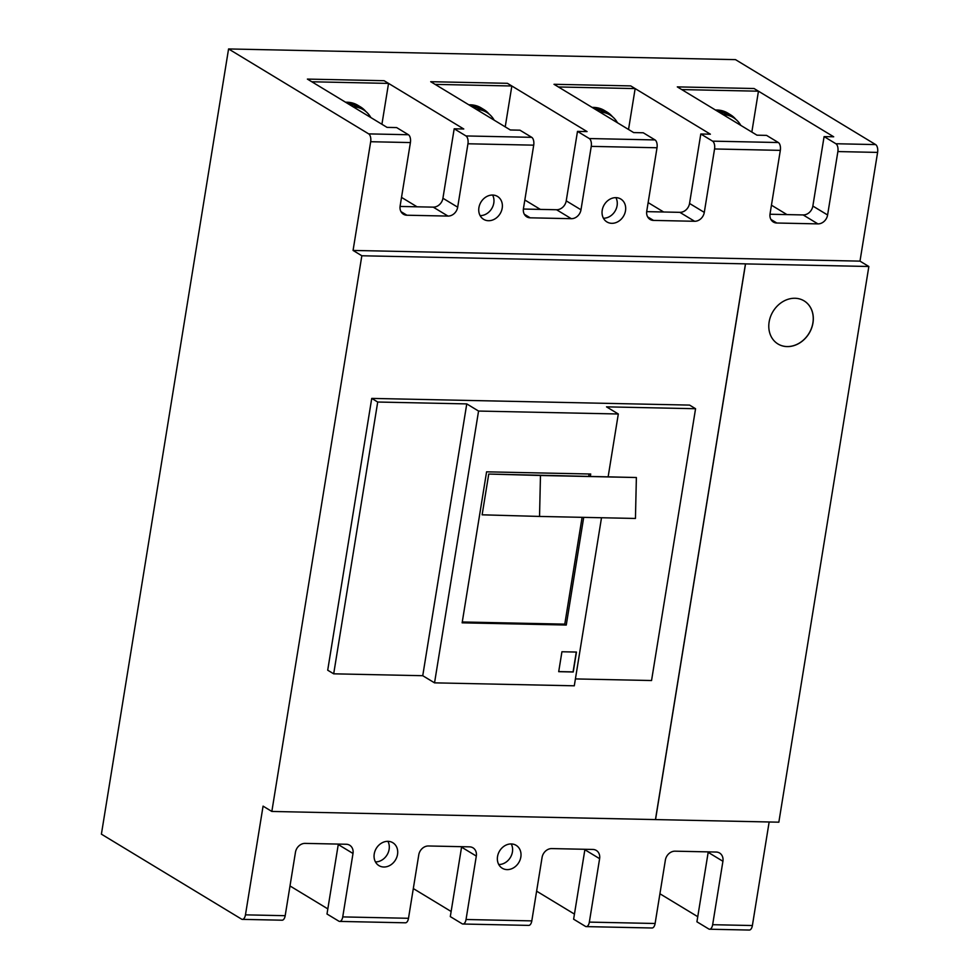 <?xml version="1.0" encoding="UTF-8"?>
<svg xmlns="http://www.w3.org/2000/svg" width="979" height="979" viewBox="0 0 979 979"><rect width="100%" height="100%" fill="white"/><g stroke="black" fill="none" stroke-linecap="round" stroke-linejoin="round"><path stroke-width="1.47" d="M498.752 864.518A13.388 11.197 121.2 0 0 512.433 851.926A13.388 11.197 121.2 0 0 511.222 843.935M480.126 215.625A13.388 11.197 121.2 0 0 493.795 203.032A13.388 11.197 121.2 0 0 492.596 195.054M603.431 218.231A13.388 11.197 121.2 0 0 617.1 205.639A13.388 11.197 121.2 0 0 615.901 197.648M375.446 861.912A13.388 11.197 121.2 0 0 389.128 849.319A13.388 11.197 121.2 0 0 387.917 841.34M408.439 134.735A6.302 3.108 91.2 0 1 410.409 142.567L370.674 141.722A6.302 3.108 -88.8 0 0 368.704 133.89L408.439 134.735L396.63 127.576L387.048 127.38L307.394 79.091L311.811 81.771L388.541 83.399L381.92 124.272M400.068 206.447L433.244 207.144A9.447 7.905 -58.8 0 0 442.924 198.247L454.183 128.787L463.765 128.995L384.111 80.706L307.394 79.091L384.111 80.706L388.541 83.399M410.409 142.567L400.13 205.982A9.447 7.905 121.2 0 0 403.458 214.242A9.447 7.905 121.2 0 0 406.885 215.221L447.99 216.078A9.447 7.905 121.2 0 0 457.682 207.193L467.95 143.778A6.302 3.108 -88.8 0 0 465.98 135.946L531.744 137.329L519.947 130.183L510.353 129.974L430.699 81.698L435.129 84.378L511.846 85.993L505.225 126.866M523.373 209.041L556.549 209.739A9.447 7.905 -58.8 0 0 566.229 200.854L577.488 131.394L587.07 131.59L507.428 83.313L430.699 81.698L507.428 83.313L511.846 85.993M531.744 137.329A6.302 3.108 91.2 0 1 533.714 145.161L523.447 208.576A9.447 7.905 121.2 0 0 526.763 216.836A9.447 7.905 121.2 0 0 530.19 217.815L571.295 218.684A9.447 7.905 121.2 0 0 580.988 209.8L591.255 146.373A6.302 3.108 -88.8 0 0 589.285 138.541L655.049 139.936L643.252 132.777L633.658 132.581L554.004 84.292L558.434 86.972L635.151 88.587L628.53 129.473M646.691 211.635L679.854 212.345A9.447 7.905 -58.8 0 0 689.546 203.448L700.793 133.988L710.387 134.196L630.733 85.907L554.004 84.292L630.733 85.907L635.151 88.587M494.175 120.172A28.978 24.255 121.2 0 0 486.734 112.389L483.332 110.333A28.978 24.255 121.2 0 0 473.004 107.335M486.734 112.389A28.978 24.255 121.2 0 0 476.394 109.391M489.121 114.09A29.921 25.038 121.2 0 0 483.822 109.526L481.178 107.91A29.921 25.038 121.2 0 0 468.868 104.826M483.822 109.526A29.921 25.038 121.2 0 0 471.523 106.442M617.48 122.767A28.978 24.255 121.2 0 0 610.039 114.984L606.65 112.928A28.978 24.255 121.2 0 0 596.309 109.929M610.039 114.984A28.978 24.255 121.2 0 0 599.699 111.985M612.438 116.685A29.921 25.038 121.2 0 0 607.139 112.12L604.484 110.517A29.921 25.038 121.2 0 0 592.173 107.421M607.139 112.12A29.921 25.038 121.2 0 0 594.828 109.036M740.785 125.361A28.978 24.255 121.2 0 0 733.344 117.59L729.955 115.534A28.978 24.255 121.2 0 0 719.614 112.536M733.344 117.59A28.978 24.255 121.2 0 0 723.004 114.592M735.743 119.279A29.921 25.038 121.2 0 0 730.444 114.727L727.789 113.111A29.921 25.038 121.2 0 0 715.478 110.027M730.444 114.727A29.921 25.038 121.2 0 0 718.133 111.63M370.857 117.566A28.978 24.255 121.2 0 0 363.429 109.783L360.027 107.727A28.978 24.255 121.2 0 0 349.687 104.729M363.429 109.783A28.978 24.255 121.2 0 0 353.089 106.797M365.816 111.484A29.921 25.038 121.2 0 0 360.517 106.919L357.861 105.316A29.921 25.038 121.2 0 0 345.55 102.232M360.517 106.919A29.921 25.038 121.2 0 0 348.206 103.835M655.049 139.936A6.302 3.108 91.2 0 1 657.019 147.756L646.752 211.183A9.447 7.905 121.2 0 0 650.068 219.431A9.447 7.905 121.2 0 0 653.507 220.41L694.601 221.278A9.447 7.905 121.2 0 0 704.293 212.394L714.56 148.967A6.302 3.108 -88.8 0 0 712.59 141.147L778.354 142.53L766.557 135.383L756.963 135.175L677.309 86.886L681.739 89.578L758.456 91.194L751.835 132.067M769.996 214.242L803.159 214.939A9.447 7.905 -58.8 0 0 812.851 206.055L824.098 136.595L833.692 136.791L754.038 88.514L677.309 86.886L754.038 88.514L758.456 91.194M769.127 321.969A25.197 21.085 121.2 0 0 777.987 343.984A25.197 21.085 121.2 0 0 812.974 322.899A25.197 21.085 121.2 0 0 804.114 300.883A25.197 21.085 121.2 0 0 769.127 321.969M777.95 343.959A25.197 21.085 121.2 0 0 812.9 322.85A25.197 21.085 121.2 0 0 804.077 300.859M374.235 853.933A13.388 11.197 121.2 0 0 378.946 865.62A13.388 11.197 121.2 0 0 397.535 854.422A13.388 11.197 121.2 0 0 392.824 842.723A13.388 11.197 121.2 0 0 374.235 853.933M497.54 856.527A13.388 11.197 121.2 0 0 502.251 868.226A13.388 11.197 121.2 0 0 520.84 857.017A13.388 11.197 121.2 0 0 516.129 845.33A13.388 11.197 121.2 0 0 497.54 856.527M602.22 210.24A13.388 11.197 121.2 0 0 606.931 221.939A13.388 11.197 121.2 0 0 625.508 210.73A13.388 11.197 121.2 0 0 620.808 199.043A13.388 11.197 121.2 0 0 602.22 210.24M478.915 207.646A13.388 11.197 121.2 0 0 483.626 219.333A13.388 11.197 121.2 0 0 502.203 208.135A13.388 11.197 121.2 0 0 497.503 196.436A13.388 11.197 121.2 0 0 478.915 207.646M462.272 621.971L564.785 624.137L582.089 517.328M588.746 476.173L589.101 473.995M540.469 475.488L636.374 477.519L488.741 474.044L540.469 475.488L539.539 516.435L482.133 514.819L488.741 474.044M608.155 476.724L618.312 413.995L478.56 411.058L466.763 403.899L422.744 675.706L333.692 673.821L327.708 670.199L371.739 398.404L377.71 402.026L333.692 673.821M466.763 403.899L377.71 402.026M575.407 678.924L651.549 680.527L695.567 408.72L689.595 405.098L371.739 398.404M478.56 411.058L434.541 682.852L574.294 685.802L601.51 517.744M434.541 682.852L422.744 675.706M618.312 413.995L606.515 406.848L695.567 408.72M561.934 651.757L558.703 671.68L573.229 671.986L576.46 652.063L561.934 651.757M590.361 476.222L590.716 474.02L486.587 471.829L462.137 622.828L566.266 625.03L583.704 517.365M564.785 624.137L566.266 625.03M558.715 671.594L573.082 671.9L576.288 652.051M636.374 477.519L635.444 518.454L539.539 516.435M655.465 819.533L745.46 263.853L361.838 255.764L271.844 811.456L655.538 819.582L745.533 263.902L868.85 266.496L859.99 261.136L877.6 152.406L837.877 151.574A6.302 3.108 -88.8 0 0 835.895 143.742L875.63 144.586L735.498 59.633L228.572 48.95L101.4 834.157L241.532 919.11A6.302 3.108 -88.8 0 0 242.376 919.367A6.302 3.108 -88.8 0 0 245.46 914.851L285.183 915.695A6.302 3.108 91.2 0 1 282.099 920.199L242.376 919.367M663.652 212.002L648.135 202.592M540.347 209.396L524.83 199.997M417.042 206.802L401.525 197.391M786.957 214.597L771.452 205.186M327.83 908.891L290.004 885.958M338.257 844.547L353.003 853.48L342.736 916.907A6.302 3.108 -88.8 0 1 339.652 921.41A6.302 3.108 -88.8 0 1 338.807 921.153L326.998 914.007L338.257 844.547A9.447 7.905 121.2 0 0 338.318 844.082M451.135 911.486L413.309 888.565M461.562 847.141L476.308 856.087L466.041 919.501A6.302 3.108 -88.8 0 1 462.957 924.017A6.302 3.108 -88.8 0 1 462.112 923.76L450.303 916.601L461.562 847.141A9.447 7.905 121.2 0 0 461.623 846.676M574.44 914.092L536.614 891.159M584.867 849.735L599.613 858.681L589.346 922.108A6.302 3.108 -88.8 0 1 586.262 926.611A6.302 3.108 -88.8 0 1 585.418 926.354L573.621 919.195L584.867 849.735A9.447 7.905 121.2 0 0 584.928 849.282M697.746 916.687L659.919 893.766M708.172 852.342L722.918 861.275L712.651 924.702A6.302 3.108 -88.8 0 1 709.567 929.218A6.302 3.108 -88.8 0 1 708.723 928.949L696.926 921.802L708.172 852.342A9.447 7.905 121.2 0 0 708.233 851.877M454.183 128.787L465.98 135.946M577.488 131.394L589.285 138.541M700.793 133.988L712.59 141.147M778.354 142.53A6.302 3.108 91.2 0 1 780.324 150.362L770.057 213.777A9.447 7.905 121.2 0 0 773.373 222.037A9.447 7.905 121.2 0 0 776.812 223.016L817.906 223.885A9.447 7.905 121.2 0 0 827.598 214.988L837.877 151.574M824.098 136.595L835.895 143.742M353.003 853.48A9.447 7.905 121.2 0 0 349.687 845.232A9.447 7.905 121.2 0 0 346.248 844.253L305.142 843.384A9.447 7.905 121.2 0 0 295.462 852.268L285.183 915.695M722.918 861.275A9.447 7.905 121.2 0 0 719.602 853.027A9.447 7.905 121.2 0 0 716.175 852.048L675.069 851.179A9.447 7.905 121.2 0 0 665.377 860.064L655.11 923.491A6.302 3.108 91.2 0 1 652.026 927.994L586.262 926.611M599.613 858.681A9.447 7.905 121.2 0 0 596.297 850.433A9.447 7.905 121.2 0 0 592.858 849.454L551.764 848.585A9.447 7.905 121.2 0 0 542.072 857.469L531.805 920.884A6.302 3.108 91.2 0 1 528.721 925.4L462.957 924.017M476.308 856.087A9.447 7.905 121.2 0 0 472.992 847.826A9.447 7.905 121.2 0 0 469.553 846.847L428.459 845.978A9.447 7.905 121.2 0 0 418.767 854.875L408.5 918.29A6.302 3.108 91.2 0 1 405.416 922.805L339.652 921.41M368.704 133.89L228.572 48.95M370.674 141.722L353.064 250.44L859.99 261.136M712.651 924.702L752.386 925.534L769.151 821.981M752.386 925.534A6.302 3.108 91.2 0 1 749.302 930.05L709.567 929.218M875.63 144.586A6.302 3.108 91.2 0 1 877.6 152.406M655.538 819.582L778.843 822.189L868.85 266.496M271.844 811.456L263.07 806.133L245.46 914.851M353.064 250.44L361.838 255.764M442.924 198.247L457.682 207.193M524.303 214.242L530.19 217.815M556.549 209.739L571.295 218.684M566.229 200.854L580.988 209.8M647.621 216.848L653.507 220.41M679.854 212.345L694.601 221.278M689.546 203.448L704.293 212.394M770.926 219.443L776.812 223.016M803.159 214.939L817.906 223.885M812.851 206.055L827.598 214.988M400.998 211.648L406.885 215.221M433.244 207.144L447.99 216.078M780.324 150.362L714.56 148.967M657.019 147.756L591.255 146.373M533.714 145.161L467.95 143.778M342.736 916.907L408.5 918.29M466.041 919.501L531.805 920.884M589.346 922.108L655.11 923.491"/></g></svg>
